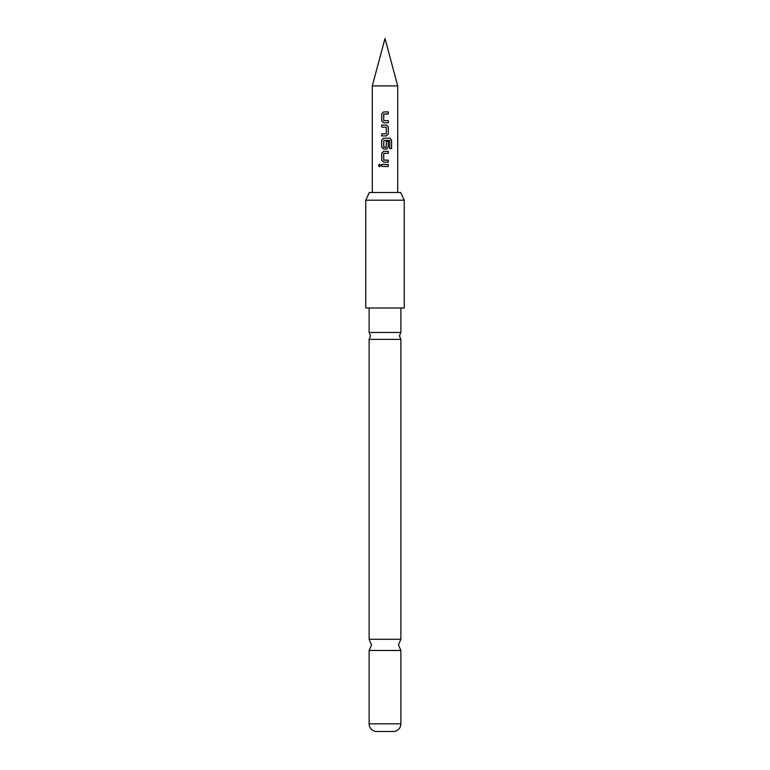 <?xml version="1.0" encoding="UTF-8"?>
<svg xmlns="http://www.w3.org/2000/svg" width="770" height="770" viewBox="0 0 770 770"><rect width="100%" height="100%" fill="white"/><g stroke="black" fill="none" stroke-linecap="round" stroke-linejoin="round"><path stroke-width="1.16" d="M378.417 165.483L379.523 164.231L380.688 165.483L379.523 166.734L378.417 165.483L379.562 164.231M400.881 308L400.881 332.476L369.119 332.476L369.119 308M400.881 339.349L400.881 639.283L369.119 639.283L369.119 339.349L400.881 339.349L399.438 335.913L400.881 332.476M381.785 113.806L383.604 111.919L388.292 111.919L388.292 113.941L383.72 114.076L383.72 120.611L388.292 120.746L388.292 122.767L383.585 122.767L381.785 120.88L381.737 113.806L383.585 111.919M388.292 120.746L388.234 122.767L385 122.767M384.355 125.058L386.425 125.058L388.292 126.944L388.292 134.019L386.425 135.905L381.785 135.905L381.785 133.884M384.355 133.884L386.29 133.749L386.29 127.214L381.737 127.079L381.737 125.058L385 125.058M381.737 127.079L381.785 125.058M385 149.043L383.604 149.043L381.785 147.157L381.785 140.082L383.604 138.196L389.88 138.196L391.574 140.082L391.574 148.572L389.764 148.572L389.639 140.438L383.855 140.438L383.72 147.109L386.29 147.109L386.29 141.362L388.292 141.362L388.292 147.157L386.425 149.043L383.585 149.043L381.737 147.157L381.737 140.082L383.585 138.196M383.874 147.243L386.155 147.243M386.271 141.362L388.234 141.362L388.234 147.157L386.396 149.043M383.874 160.16L388.292 160.16L388.292 162.181L383.604 162.181L381.785 160.295L381.785 153.22L383.604 151.334L388.292 151.334L388.292 153.355L383.874 153.355M385 153.355L383.72 153.49L383.72 160.025L388.234 160.16L388.234 162.181M385 166.493L381.737 166.493L381.737 164.472L388.292 164.472L388.292 166.493L381.785 166.493L381.785 164.472M385 85.913L397.705 85.913L385 38.5L372.295 85.913L385 85.913M385 162.181L383.585 162.181L381.737 160.295L381.737 153.22L383.585 151.334L388.292 151.334M385 135.905L381.737 135.905L381.737 133.884L385 133.884M383.604 122.767L381.737 120.88L381.737 113.806M369.34 192.5L400.66 192.5L404.25 200.2L365.75 200.2L369.34 192.5M365.75 200.2L365.75 308L404.25 308L404.25 200.2M369.119 723.819L400.881 723.819A7.7 7.7 0 0 1 393.663 731.5L376.338 731.5A7.7 7.7 0 0 1 369.119 723.819L369.119 650.467L400.881 650.467L398.475 644.875L400.881 639.283M400.881 723.819L400.881 650.467M388.234 164.472L388.234 166.493M379.562 166.734L378.522 165.483M388.234 151.334L388.234 153.355M386.001 138.196L389.812 138.196L391.468 140.082L391.574 148.572M391.468 148.572L389.687 148.572M386.425 125.058L388.234 126.944L388.292 134.019M388.234 134.019L386.396 135.905M388.292 111.919L388.234 113.941L385 113.941M369.119 639.283L371.525 644.875L369.119 650.467M369.119 332.476L370.562 335.913L369.119 339.349M397.705 192.5L397.705 85.913M372.295 192.5L372.295 85.913"/></g></svg>
